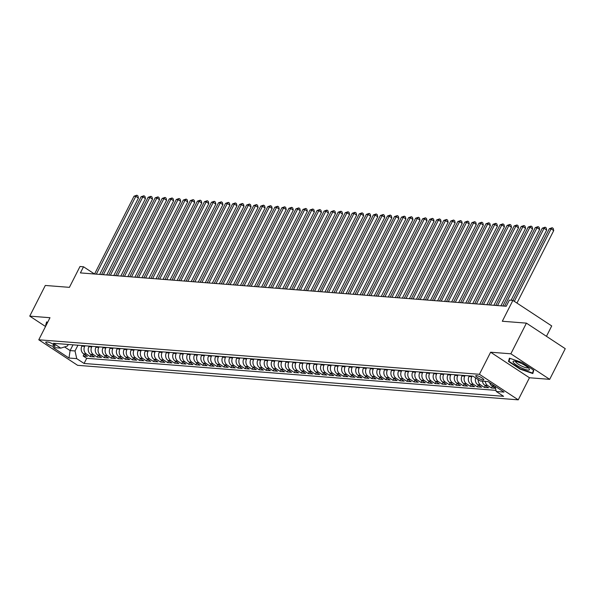 <?xml version="1.0" encoding="UTF-8"?>
<svg xmlns="http://www.w3.org/2000/svg" width="595" height="595" viewBox="0 0 595 595"><rect width="100%" height="100%" fill="white"/><g stroke="black" fill="none" stroke-linecap="round" stroke-linejoin="round"><path stroke-width="0.89" d="M476.416 375.579A4.507 0.974 -153.1 0 0 475.755 375.75A4.507 0.974 -153.1 0 0 478.387 378.145A4.507 0.974 -153.1 0 0 483.133 379.997A4.507 0.974 -153.1 0 0 483.795 379.833A4.507 0.974 -153.1 0 0 481.162 377.438A4.507 0.974 -153.1 0 0 476.416 375.579M546.455 336.316L551.721 325.941L512.89 300.401L509.372 300.125L506.256 306.254L80.399 272.904L83.516 266.776L79.998 266.5L69.414 287.348L45.309 285.459L29.75 316.124L45.525 326.506M549.691 379.342L565.25 348.677L526.419 323.137L510.86 353.802L490.622 352.218L479.421 374.3L518.252 399.84L529.453 377.758L549.691 379.342L510.86 353.802M479.421 374.3L38.787 339.79L77.618 365.33L518.252 399.84M82.162 345.561L81.865 346.149A5.638 4.879 94.5 0 0 83.575 353.817L87.406 356.331L83.181 356.003L84.111 354.166M84.981 345.777L84.683 346.364A5.638 4.879 94.5 0 0 86.387 354.032L90.217 356.554L91.147 354.717M90.217 356.554L94.441 356.888L90.611 354.367A5.638 4.879 94.5 0 1 88.9 346.699L89.198 346.112M96.241 346.662L95.944 347.249A5.638 4.879 94.5 0 0 97.654 354.918L101.485 357.439L97.26 357.104L98.19 355.267M103.277 347.212L102.98 347.8A5.638 4.879 94.5 0 0 104.69 355.468L108.521 357.989L104.296 357.654L105.226 355.825M110.32 347.763L110.023 348.35A5.638 4.879 94.5 0 0 111.726 356.018L115.556 358.54L111.339 358.205L112.269 356.375M117.356 348.313L117.059 348.901A5.638 4.879 94.5 0 0 118.769 356.569L122.6 359.09L118.375 358.763L119.305 356.926M124.392 348.863L124.095 349.451A5.638 4.879 94.5 0 0 125.805 357.119L129.636 359.64L125.411 359.313L126.348 357.476M131.435 349.421L131.138 350.001A5.638 4.879 94.5 0 0 132.849 357.669L136.679 360.191L132.454 359.863L133.384 358.026M138.471 349.972L138.174 350.559A5.638 4.879 94.5 0 0 139.885 358.227L143.715 360.741L139.49 360.414L140.42 358.577M145.515 350.522L145.217 351.11A5.638 4.879 94.5 0 0 146.92 358.778L150.751 361.291L146.534 360.964L147.463 359.127M152.551 351.072L152.253 351.66A5.638 4.879 94.5 0 0 153.964 359.328L157.794 361.849L153.57 361.515L154.499 359.678M159.594 351.623L159.289 352.21A5.638 4.879 94.5 0 0 161 359.878L164.83 362.4L160.605 362.065L161.542 360.235M166.63 352.173L166.332 352.761A5.638 4.879 94.5 0 0 168.043 360.429L171.873 362.95L167.649 362.615L168.578 360.786M173.666 352.723L173.368 353.311A5.638 4.879 94.5 0 0 175.079 360.979L178.909 363.5L174.685 363.166L175.614 361.336M180.709 353.274L180.411 353.861A5.638 4.879 94.5 0 0 182.115 361.529L185.952 364.051L181.728 363.724L182.658 361.886M187.745 353.824L187.447 354.412A5.638 4.879 94.5 0 0 189.158 362.08L192.988 364.601L188.764 364.274L189.693 362.437M194.788 354.382L194.491 354.97A5.638 4.879 94.5 0 0 196.194 362.63L200.024 365.151L195.8 364.824L196.737 362.987M201.824 354.932L201.526 355.52A5.638 4.879 94.5 0 0 203.237 363.188L207.067 365.702L202.843 365.375L203.773 363.538M208.86 355.483L208.562 356.07A5.638 4.879 94.5 0 0 210.273 363.738L214.103 366.252L209.879 365.925L210.809 364.088M215.903 356.033L215.606 356.621A5.638 4.879 94.5 0 0 217.316 364.289L221.147 366.81L216.922 366.475L217.852 364.638M222.939 356.584L222.642 357.171A5.638 4.879 94.5 0 0 224.352 364.839L228.183 367.36L223.958 367.026L224.888 365.196M229.982 357.134L229.685 357.721A5.638 4.879 94.5 0 0 231.388 365.389L235.218 367.911L231.001 367.576L231.931 365.747M237.018 357.684L236.721 358.272A5.638 4.879 94.5 0 0 238.431 365.94L242.262 368.461L238.037 368.127L238.967 366.297M244.054 358.235L243.757 358.822A5.638 4.879 94.5 0 0 245.467 366.49L249.298 369.012L245.073 368.684L246.01 366.847M251.097 358.785L250.8 359.373A5.638 4.879 94.5 0 0 252.511 367.041L256.341 369.562L252.116 369.235L253.046 367.398M258.133 359.343L257.836 359.93A5.638 4.879 94.5 0 0 259.546 367.591L263.377 370.112L259.152 369.785L260.082 367.948M265.177 359.893L264.879 360.481A5.638 4.879 94.5 0 0 266.582 368.149L270.413 370.663L266.196 370.335L267.125 368.498M272.213 360.444L271.915 361.031A5.638 4.879 94.5 0 0 273.626 368.699L277.456 371.221L273.231 370.886L274.161 369.049M279.256 360.994L278.951 361.582A5.638 4.879 94.5 0 0 280.662 369.25L284.492 371.771L280.267 371.436L281.204 369.599M286.292 361.544L285.994 362.132A5.638 4.879 94.5 0 0 287.705 369.8L291.535 372.321L287.311 371.987L288.24 370.157M293.328 362.095L293.03 362.682A5.638 4.879 94.5 0 0 294.741 370.35L298.571 372.872L294.346 372.537L295.276 370.707M300.371 362.645L300.073 363.233A5.638 4.879 94.5 0 0 301.777 370.901L305.614 373.422L301.39 373.087L302.32 371.258M307.407 363.195L307.109 363.783A5.638 4.879 94.5 0 0 308.82 371.451L312.65 373.972L308.426 373.645L309.355 371.808M314.45 363.746L314.153 364.333A5.638 4.879 94.5 0 0 315.856 372.001L319.686 374.523L315.462 374.196L316.399 372.358M321.486 364.304L321.188 364.891A5.638 4.879 94.5 0 0 322.899 372.559L326.729 375.073L322.505 374.746L323.435 372.909M328.522 364.854L328.224 365.442A5.638 4.879 94.5 0 0 329.935 373.11L333.765 375.624L329.541 375.296L330.47 373.459M335.565 365.404L335.268 365.992A5.638 4.879 94.5 0 0 336.978 373.66L340.809 376.181L336.584 375.847L337.514 374.01M342.601 365.955L342.304 366.542A5.638 4.879 94.5 0 0 344.014 374.21L347.844 376.732L343.62 376.397L344.55 374.56M349.644 366.505L349.347 367.093A5.638 4.879 94.5 0 0 351.05 374.761L354.88 377.282L350.663 376.947L351.593 375.118M356.68 367.055L356.383 367.643A5.638 4.879 94.5 0 0 358.093 375.311L361.924 377.832L357.699 377.498L358.629 375.668M363.716 367.606L363.419 368.193A5.638 4.879 94.5 0 0 365.129 375.862L368.959 378.383L364.735 378.056L365.672 376.219M370.759 368.156L370.462 368.744A5.638 4.879 94.5 0 0 372.173 376.412L376.003 378.933L371.778 378.606L372.708 376.769M377.795 368.714L377.498 369.294A5.638 4.879 94.5 0 0 379.208 376.962L383.039 379.484L378.814 379.156L379.744 377.319M384.839 369.264L384.541 369.852A5.638 4.879 94.5 0 0 386.244 377.52L390.075 380.034L385.857 379.707L386.787 377.87M391.874 369.815L391.577 370.402A5.638 4.879 94.5 0 0 393.288 378.07L397.118 380.584L392.893 380.257L393.823 378.42M398.918 370.365L398.613 370.953A5.638 4.879 94.5 0 0 400.323 378.621L404.154 381.142L399.929 380.807L400.866 378.97M405.954 370.916L405.656 371.503A5.638 4.879 94.5 0 0 407.367 379.171L411.197 381.693L406.973 381.358L407.902 379.521M412.989 371.466L412.692 372.054A5.638 4.879 94.5 0 0 414.403 379.722L418.233 382.243L414.008 381.908L414.938 380.079M420.033 372.016L419.735 372.604A5.638 4.879 94.5 0 0 421.438 380.272L425.276 382.793L421.052 382.459L421.981 380.629M427.069 372.567L426.771 373.154A5.638 4.879 94.5 0 0 428.482 380.822L432.312 383.344L428.088 383.016L429.017 381.179M434.112 373.117L433.815 373.705A5.638 4.879 94.5 0 0 435.518 381.373L439.348 383.894L435.123 383.567L436.061 381.73M441.148 373.675L440.85 374.262A5.638 4.879 94.5 0 0 442.561 381.923L446.391 384.444L442.167 384.117L443.096 382.28M448.184 374.225L447.886 374.813A5.638 4.879 94.5 0 0 449.597 382.481L453.427 384.995L449.203 384.668L450.132 382.83M455.227 374.776L454.93 375.363A5.638 4.879 94.5 0 0 456.64 383.031L460.471 385.545L456.246 385.218L457.176 383.381M462.263 375.326L461.965 375.914A5.638 4.879 94.5 0 0 463.676 383.582L467.506 386.103L463.282 385.768L464.212 383.931M469.306 375.876L469.009 376.464A5.638 4.879 94.5 0 0 470.712 384.132L474.542 386.653L470.325 386.319L471.255 384.489M475.665 377.944A5.638 4.879 94.5 0 0 477.755 384.682L481.586 387.204L477.361 386.869L478.291 385.039M482.441 381.164A5.638 4.879 94.5 0 0 484.791 385.233L488.621 387.754L484.397 387.419L485.334 385.59M495.546 388.297L491.44 387.977L492.37 386.14M52.881 346.245L54.428 346.364A4.366 0.945 -153.1 0 0 55.067 346.201A4.366 0.945 -153.1 0 0 52.516 343.88A4.366 0.945 -153.1 0 0 47.92 342.088L46.373 341.969A4.366 0.945 -153.1 0 0 45.733 342.132A4.366 0.945 -153.1 0 0 48.284 344.453A4.366 0.945 -153.1 0 0 52.881 346.245L53.699 344.631M73.014 344.84L70.098 350.581L75.029 350.968L76.733 358.636L84.081 363.471L503.601 396.322L496.26 391.488L504.002 392.098L488.049 381.603L480.306 380.993L472.958 376.159L53.438 343.308L60.787 348.142L67.473 346L68.247 344.468M76.733 358.636L68.99 358.026L53.044 347.532L60.787 348.142M472.118 376.1L471.82 376.687L469.009 376.464M465.082 375.549L464.784 376.129L461.965 375.914M458.038 374.991L457.741 375.579L454.93 375.363M451.003 374.441L450.705 375.029L447.886 374.813M443.967 373.891L443.669 374.478L440.85 374.262M436.923 373.34L436.626 373.928L433.815 373.705M429.887 372.79L429.59 373.377L426.771 373.154M422.844 372.239L422.547 372.827L419.735 372.604M415.808 371.689L415.511 372.277L412.692 372.054M408.772 371.139L408.468 371.726L405.656 371.503M401.729 370.588L401.432 371.168L398.613 370.953M394.693 370.031L394.396 370.618L391.577 370.402M387.65 369.48L387.352 370.068L384.541 369.852M380.614 368.93L380.317 369.517L377.498 369.294M373.571 368.379L373.273 368.967L370.462 368.744M366.535 367.829L366.237 368.417L363.419 368.193M359.499 367.279L359.202 367.866L356.383 367.643M352.456 366.728L352.158 367.316L349.347 367.093M345.42 366.178L345.122 366.765L342.304 366.542M338.377 365.62L338.079 366.208L335.268 365.992M331.341 365.07L331.043 365.657L328.224 365.442M324.305 364.519L324.007 365.107L321.188 364.891M317.261 363.969L316.964 364.557L314.153 364.333M310.226 363.419L309.928 364.006L307.109 363.783M303.182 362.868L302.885 363.456L300.073 363.233M296.146 362.318L295.849 362.905L293.03 362.682M289.111 361.767L288.806 362.355L285.994 362.132M282.067 361.217L281.77 361.805L278.951 361.582M275.031 360.659L274.734 361.247L271.915 361.031M267.988 360.109L267.691 360.696L264.879 360.481M260.952 359.558L260.655 360.146L257.836 359.93M253.909 359.008L253.611 359.596L250.8 359.373M246.873 358.458L246.575 359.045L243.757 358.822M239.837 357.907L239.54 358.495L236.721 358.272M232.794 357.357L232.496 357.945L229.685 357.721M225.758 356.807L225.46 357.394L222.642 357.171M218.715 356.256L218.417 356.844L215.606 356.621M211.679 355.698L211.381 356.286L208.562 356.07M204.643 355.148L204.345 355.736L201.526 355.52M197.6 354.598L197.302 355.185L194.491 354.97M190.564 354.047L190.266 354.635L187.447 354.412M183.52 353.497L183.223 354.084L180.411 353.861M176.484 352.947L176.187 353.534L173.368 353.311M169.449 352.396L169.144 352.984L166.332 352.761M162.405 351.846L162.108 352.433L159.289 352.21M155.369 351.295L155.072 351.876L152.253 351.66M148.326 350.738L148.029 351.325L145.217 351.11M141.29 350.187L140.993 350.775L138.174 350.559M134.247 349.637L133.949 350.224L131.138 350.001M127.211 349.087L126.913 349.674L124.095 349.451M120.175 348.536L119.878 349.124L117.059 348.901M113.132 347.986L112.834 348.573L110.023 348.35M106.096 347.435L105.798 348.023L102.98 347.8M99.053 346.885L98.755 347.473L95.944 347.249M92.017 346.327L91.719 346.915L88.9 346.699M83.181 356.003L86.699 358.316L496.007 390.372M495.099 386.304L494.646 386.006A5.638 4.879 -85.5 0 1 494.088 385.575M489.655 382.659A5.638 4.879 94.5 0 0 491.834 385.783L495.531 388.215M491.44 387.977L487.61 385.456A5.638 4.879 -85.5 0 1 485.252 381.38M484.397 387.419L480.567 384.906A5.638 4.879 -85.5 0 1 478.202 379.61M477.361 386.869L473.531 384.355A5.638 4.879 -85.5 0 1 471.82 376.687M470.325 386.319L466.487 383.797A5.638 4.879 -85.5 0 1 464.784 376.129M463.282 385.768L459.452 383.247A5.638 4.879 -85.5 0 1 457.741 375.579M456.246 385.218L452.416 382.697A5.638 4.879 -85.5 0 1 450.705 375.029M449.203 384.668L445.372 382.146A5.638 4.879 -85.5 0 1 443.669 374.478M442.167 384.117L438.337 381.596A5.638 4.879 -85.5 0 1 436.626 373.928M435.123 383.567L431.293 381.045A5.638 4.879 -85.5 0 1 429.59 373.377M428.088 383.016L424.257 380.495A5.638 4.879 -85.5 0 1 422.547 372.827M421.052 382.459L417.221 379.945A5.638 4.879 -85.5 0 1 415.511 372.277M414.008 381.908L410.178 379.394A5.638 4.879 -85.5 0 1 408.468 371.726M406.973 381.358L403.142 378.837A5.638 4.879 -85.5 0 1 401.432 371.168M399.929 380.807L396.099 378.286A5.638 4.879 -85.5 0 1 394.396 370.618M392.893 380.257L389.063 377.736A5.638 4.879 -85.5 0 1 387.352 370.068M385.857 379.707L382.027 377.185A5.638 4.879 -85.5 0 1 380.317 369.517M378.814 379.156L374.984 376.635A5.638 4.879 -85.5 0 1 373.273 368.967M371.778 378.606L367.948 376.085A5.638 4.879 -85.5 0 1 366.237 368.417M364.735 378.056L360.905 375.534A5.638 4.879 -85.5 0 1 359.202 367.866M357.699 377.498L353.869 374.984A5.638 4.879 -85.5 0 1 352.158 367.316M350.663 376.947L346.826 374.434A5.638 4.879 -85.5 0 1 345.122 366.765M343.62 376.397L339.79 373.876A5.638 4.879 -85.5 0 1 338.079 366.208M336.584 375.847L332.754 373.325A5.638 4.879 -85.5 0 1 331.043 365.657M329.541 375.296L325.71 372.775A5.638 4.879 -85.5 0 1 324.007 365.107M322.505 374.746L318.675 372.225A5.638 4.879 -85.5 0 1 316.964 364.557M315.462 374.196L311.631 371.674A5.638 4.879 -85.5 0 1 309.928 364.006M308.426 373.645L304.595 371.124A5.638 4.879 -85.5 0 1 302.885 363.456M301.39 373.087L297.56 370.573A5.638 4.879 -85.5 0 1 295.849 362.905M294.346 372.537L290.516 370.023A5.638 4.879 -85.5 0 1 288.806 362.355M287.311 371.987L283.48 369.465A5.638 4.879 -85.5 0 1 281.77 361.805M280.267 371.436L276.437 368.915A5.638 4.879 -85.5 0 1 274.734 361.247M273.231 370.886L269.401 368.364A5.638 4.879 -85.5 0 1 267.691 360.696M266.196 370.335L262.365 367.814A5.638 4.879 -85.5 0 1 260.655 360.146M259.152 369.785L255.322 367.264A5.638 4.879 -85.5 0 1 253.611 359.596M252.116 369.235L248.286 366.713A5.638 4.879 -85.5 0 1 246.575 359.045M245.073 368.684L241.243 366.163A5.638 4.879 -85.5 0 1 239.54 358.495M238.037 368.127L234.207 365.613A5.638 4.879 -85.5 0 1 232.496 357.945M231.001 367.576L227.164 365.062A5.638 4.879 -85.5 0 1 225.46 357.394M223.958 367.026L220.128 364.504A5.638 4.879 -85.5 0 1 218.417 356.844M216.922 366.475L213.092 363.954A5.638 4.879 -85.5 0 1 211.381 356.286M209.879 365.925L206.049 363.404A5.638 4.879 -85.5 0 1 204.345 355.736M202.843 365.375L199.013 362.853A5.638 4.879 -85.5 0 1 197.302 355.185M195.8 364.824L191.969 362.303A5.638 4.879 -85.5 0 1 190.266 354.635M188.764 364.274L184.933 361.753A5.638 4.879 -85.5 0 1 183.223 354.084M181.728 363.724L177.898 361.202A5.638 4.879 -85.5 0 1 176.187 353.534M174.685 363.166L170.854 360.652A5.638 4.879 -85.5 0 1 169.144 352.984M167.649 362.615L163.818 360.101A5.638 4.879 -85.5 0 1 162.108 352.433M160.605 362.065L156.775 359.544A5.638 4.879 -85.5 0 1 155.072 351.876M153.57 361.515L149.739 358.993A5.638 4.879 -85.5 0 1 148.029 351.325M146.534 360.964L142.703 358.443A5.638 4.879 -85.5 0 1 140.993 350.775M139.49 360.414L135.66 357.892A5.638 4.879 -85.5 0 1 133.949 350.224M132.454 359.863L128.624 357.342A5.638 4.879 -85.5 0 1 126.913 349.674M125.411 359.313L121.581 356.792A5.638 4.879 -85.5 0 1 119.878 349.124M118.375 358.763L114.545 356.241A5.638 4.879 -85.5 0 1 112.834 348.573M111.339 358.205L107.502 355.691A5.638 4.879 -85.5 0 1 105.798 348.023M104.296 357.654L100.466 355.141A5.638 4.879 -85.5 0 1 98.755 347.473M97.26 357.104L93.43 354.583A5.638 4.879 -85.5 0 1 91.719 346.915M77.938 345.226L75.029 350.968M512.89 300.401L502.314 321.248L526.419 323.137M38.787 339.79L49.987 317.715L29.75 316.124M94.516 274.012L83.516 266.776M64.55 346.93L70.098 350.581L68.99 358.026M86.699 358.316L84.081 363.471M496.26 391.488L495.085 386.229M47.667 322.282L46.618 321.925L45.674 325.234L46.046 325.48M490.622 352.218L529.453 377.758M522.075 362.541L509.432 358.168L508.487 361.477L520.179 369.175L532.822 373.548L533.767 370.239L522.075 362.541M46.789 323.048L45.674 325.234M509.595 359.291L508.487 361.477M99.685 274.414L138.427 198.061L135.801 196.335L96.323 274.154M134.039 196.194L136.872 195.212L135.801 196.335L134.039 196.194L94.56 274.012M136.872 195.212L137.921 195.904L138.427 198.061M46.217 325.145L47.065 322.074M513.879 363.062A9.156 1.978 -153.1 0 0 524.225 369.086A9.156 1.978 -153.1 0 0 529.134 368.766A9.156 1.978 -153.1 0 0 528.628 368.164A9.156 1.978 -153.1 0 0 521.436 363.5A9.156 1.978 -153.1 0 0 514.05 361.113A9.156 1.978 -153.1 0 0 513.879 363.062M515.657 361.329A6.932 1.495 -153.1 0 0 515.634 361.358A6.932 1.495 -153.1 0 0 516.237 362.563A6.932 1.495 -153.1 0 0 522.893 366.646A6.932 1.495 -153.1 0 0 528.003 367.628A6.932 1.495 -153.1 0 0 528.018 367.598M533.447 370.023L532.585 373.065L520.335 368.826L509.008 361.373L509.878 358.316M533.447 371.369L532.585 373.065M106.728 274.964L145.463 198.611L142.837 196.886L103.359 274.704M141.082 196.744L143.908 195.77L142.837 196.886L141.082 196.744L101.604 274.563M143.908 195.77L144.957 196.454L145.463 198.611M113.764 275.522L152.506 199.161L149.881 197.436L110.402 275.254M148.118 197.302L150.952 196.32L149.881 197.436L148.118 197.302L108.64 275.121M150.952 196.32L152 197.012L152.506 199.161M120.807 276.073L159.542 199.712L156.916 197.986L117.438 275.805M155.161 197.852L157.987 196.871L156.916 197.986L155.161 197.852L115.675 275.671M157.987 196.871L159.036 197.562L159.542 199.712M127.843 276.623L166.578 200.262L163.96 198.537L124.474 276.355M162.197 198.403L165.023 197.421L163.96 198.537L162.197 198.403L122.719 276.221M165.023 197.421L166.072 198.113L166.578 200.262M134.879 277.173L173.621 200.812L170.996 199.087L131.517 276.906M169.24 198.953L172.067 197.971L170.996 199.087L169.24 198.953L129.755 276.772M172.067 197.971L173.115 198.663L173.621 200.812M141.922 277.724L180.657 201.37L178.039 199.645L138.553 277.463M176.276 199.504L179.102 198.522L178.039 199.645L176.276 199.504L136.798 277.322M179.102 198.522L180.151 199.213L180.657 201.37M148.958 278.274L187.7 201.921L185.075 200.195L145.596 278.014M183.312 200.054L186.146 199.072L185.075 200.195L183.312 200.054L143.834 277.872M186.146 199.072L187.194 199.764L187.7 201.921M156.002 278.824L194.736 202.471L192.111 200.746L152.632 278.564M190.355 200.604L193.182 199.623L192.111 200.746L190.355 200.604L150.877 278.423M193.182 199.623L194.23 200.314L194.736 202.471M163.037 279.375L201.779 203.021L199.154 201.296L159.676 279.114M197.391 201.155L200.218 200.18L199.154 201.296L197.391 201.155L157.913 278.973M200.218 200.18L201.266 200.865L201.779 203.021M170.073 279.925L208.815 203.572L206.19 201.846L166.712 279.665M204.435 201.705L207.261 200.731L206.19 201.846L204.435 201.705L164.949 279.531M207.261 200.731L208.309 201.415L208.815 203.572M177.117 280.483L215.851 204.122L213.233 202.397L173.747 280.215M211.47 202.263L214.297 201.281L213.233 202.397L211.47 202.263L171.992 280.081M214.297 201.281L215.345 201.973L215.851 204.122M184.153 281.033L222.894 204.673L220.269 202.947L180.791 280.766M218.506 202.813L221.34 201.831L220.269 202.947L218.506 202.813L179.028 280.632M221.34 201.831L222.389 202.523L222.894 204.673M191.196 281.584L229.93 205.223L227.305 203.497L187.827 281.316M225.55 203.364L228.376 202.382L227.305 203.497L225.55 203.364L186.071 281.182M228.376 202.382L229.425 203.074L229.93 205.223M198.232 282.134L236.974 205.773L234.348 204.048L194.87 281.866M232.586 203.914L235.412 202.932L234.348 204.048L232.586 203.914L193.107 281.733M235.412 202.932L236.468 203.624L236.974 205.773M205.275 282.685L244.01 206.331L241.384 204.606L201.906 282.424M239.629 204.464L242.455 203.483L241.384 204.606L239.629 204.464L200.143 282.283M242.455 203.483L243.504 204.174L244.01 206.331M212.311 283.235L251.045 206.882L248.427 205.156L208.942 282.975M246.665 205.015L249.491 204.033L248.427 205.156L246.665 205.015L207.186 282.833M249.491 204.033L250.54 204.725L251.045 206.882M219.347 283.785L258.089 207.432L255.463 205.706L215.985 283.525M253.701 205.565L256.534 204.583L255.463 205.706L253.701 205.565L214.222 283.384M256.534 204.583L257.583 205.275L258.089 207.432M226.39 284.336L265.125 207.982L262.499 206.257L223.021 284.075M260.744 206.115L263.57 205.141L262.499 206.257L260.744 206.115L221.266 283.934M263.57 205.141L264.619 205.825L265.125 207.982M233.426 284.886L272.168 208.533L269.542 206.807L230.064 284.626M267.78 206.666L270.613 205.692L269.542 206.807L267.78 206.666L228.302 284.492M270.613 205.692L271.662 206.376L272.168 208.533M240.469 285.444L279.204 209.083L276.578 207.358L237.1 285.176M274.823 207.224L277.649 206.242L276.578 207.358L274.823 207.224L235.337 285.042M277.649 206.242L278.698 206.934L279.204 209.083M247.505 285.994L286.24 209.633L283.622 207.908L244.136 285.726M281.859 207.774L284.685 206.792L283.622 207.908L281.859 207.774L242.381 285.593M284.685 206.792L285.734 207.484L286.24 209.633M254.541 286.545L293.283 210.184L290.658 208.458L251.179 286.277M288.902 208.324L291.728 207.343L290.658 208.458L288.902 208.324L249.417 286.143M291.728 207.343L292.777 208.034L293.283 210.184M261.584 287.095L300.319 210.734L297.701 209.009L258.215 286.835M295.938 208.875L298.764 207.893L297.701 209.009L295.938 208.875L256.46 286.693M298.764 207.893L299.813 208.585L300.319 210.734M268.62 287.645L307.362 211.292L304.737 209.566L265.258 287.385M302.974 209.425L305.808 208.443L304.737 209.566L302.974 209.425L263.496 287.244M305.808 208.443L306.856 209.135L307.362 211.292M275.663 288.196L314.398 211.842L311.773 210.117L272.294 287.935M310.017 209.976L312.844 208.994L311.773 210.117L310.017 209.976L270.539 287.794M312.844 208.994L313.892 209.685L314.398 211.842M282.699 288.746L321.441 212.393L318.816 210.667L279.338 288.486M317.053 210.526L319.879 209.544L318.816 210.667L317.053 210.526L277.575 288.344M319.879 209.544L320.928 210.236L321.441 212.393M289.735 289.296L328.477 212.943L325.852 211.218L286.374 289.036M324.096 211.076L326.923 210.102L325.852 211.218L324.096 211.076L284.611 288.895M326.923 210.102L327.971 210.786L328.477 212.943M296.779 289.854L335.513 213.493L332.895 211.768L293.409 289.587M331.132 211.627L333.959 210.652L332.895 211.768L331.132 211.627L291.654 289.453M333.959 210.652L335.007 211.337L335.513 213.493M303.814 290.405L342.556 214.044L339.931 212.318L300.453 290.137M338.168 212.184L341.002 211.203L339.931 212.318L338.168 212.184L298.69 290.003M341.002 211.203L342.051 211.894L342.556 214.044M310.858 290.955L349.592 214.594L346.967 212.869L307.489 290.687M345.212 212.735L348.038 211.753L346.967 212.869L345.212 212.735L305.733 290.553M348.038 211.753L349.087 212.445L349.592 214.594M317.894 291.505L356.636 215.145L354.01 213.419L314.532 291.238M352.247 213.285L355.074 212.303L354.01 213.419L352.247 213.285L312.769 291.104M355.074 212.303L356.13 212.995L356.636 215.145M324.937 292.056L363.671 215.702L361.046 213.969L321.568 291.795M359.291 213.836L362.117 212.854L361.046 213.969L359.291 213.836L319.805 291.654M362.117 212.854L363.166 213.546L363.671 215.702M331.973 292.606L370.707 216.253L368.089 214.527L328.604 292.346M366.327 214.386L369.153 213.404L368.089 214.527L366.327 214.386L326.848 292.204M369.153 213.404L370.202 214.096L370.707 216.253M339.009 293.157L377.751 216.803L375.125 215.078L335.647 292.896M373.363 214.936L376.196 213.955L375.125 215.078L373.363 214.936L333.884 292.755M376.196 213.955L377.245 214.646L377.751 216.803M346.052 293.707L384.787 217.354L382.161 215.628L342.683 293.447M380.406 215.487L383.232 214.505L382.161 215.628L380.406 215.487L340.928 293.305M383.232 214.505L384.281 215.197L384.787 217.354M353.088 294.257L391.83 217.904L389.204 216.178L349.726 293.997M387.442 216.037L390.275 215.063L389.204 216.178L387.442 216.037L347.963 293.856M390.275 215.063L391.324 215.747L391.83 217.904M360.131 294.815L398.866 218.454L396.24 216.729L356.762 294.547M394.485 216.595L397.311 215.613L396.24 216.729L394.485 216.595L354.999 294.413M397.311 215.613L398.36 216.305L398.866 218.454M367.167 295.365L405.902 219.005L403.284 217.279L363.798 295.098M401.521 217.145L404.347 216.163L403.284 217.279L401.521 217.145L362.043 294.964M404.347 216.163L405.396 216.855L405.902 219.005M374.203 295.916L412.945 219.555L410.319 217.829L370.841 295.648M408.564 217.696L411.39 216.714L410.319 217.829L408.564 217.696L369.079 295.514M411.39 216.714L412.439 217.406L412.945 219.555M381.246 296.466L419.981 220.105L417.363 218.38L377.877 296.198M415.6 218.246L418.426 217.264L417.363 218.38L415.6 218.246L376.122 296.065M418.426 217.264L419.475 217.956L419.981 220.105M388.282 297.017L427.024 220.663L424.399 218.93L384.92 296.756M422.636 218.796L425.47 217.815L424.399 218.93L422.636 218.796L383.158 296.615M425.47 217.815L426.518 218.506L427.024 220.663M395.325 297.567L434.06 221.214L431.435 219.488L391.956 297.307M429.679 219.347L432.505 218.365L431.435 219.488L429.679 219.347L390.201 297.165M432.505 218.365L433.554 219.057L434.06 221.214M402.361 298.117L441.103 221.764L438.478 220.038L399 297.857M436.715 219.897L439.541 218.915L438.478 220.038L436.715 219.897L397.237 297.716M439.541 218.915L440.59 219.607L441.103 221.764M409.397 298.668L448.139 222.314L445.514 220.589L406.035 298.407M443.758 220.447L446.585 219.466L445.514 220.589L443.758 220.447L404.273 298.266M446.585 219.466L447.633 220.157L448.139 222.314M416.44 299.218L455.175 222.865L452.557 221.139L413.071 298.958M450.794 220.998L453.621 220.024L452.557 221.139L450.794 220.998L411.316 298.816M453.621 220.024L454.669 220.708L455.175 222.865M423.476 299.776L462.218 223.415L459.593 221.69L420.115 299.508M457.83 221.556L460.664 220.574L459.593 221.69L457.83 221.556L418.352 299.374M460.664 220.574L461.713 221.266L462.218 223.415M430.52 300.326L469.254 223.965L466.629 222.24L427.151 300.058M464.873 222.106L467.7 221.124L466.629 222.24L464.873 222.106L425.395 299.925M467.7 221.124L468.748 221.816L469.254 223.965M437.556 300.877L476.298 224.516L473.672 222.79L434.194 300.609M471.909 222.656L474.736 221.675L473.672 222.79L471.909 222.656L432.431 300.475M474.736 221.675L475.792 222.366L476.298 224.516M444.599 301.427L483.333 225.066L480.708 223.341L441.23 301.159M478.953 223.207L481.779 222.225L480.708 223.341L478.953 223.207L439.467 301.025M481.779 222.225L482.828 222.917L483.333 225.066M451.635 301.977L490.369 225.624L487.751 223.899L448.266 301.717M485.989 223.757L488.815 222.775L487.751 223.899L485.989 223.757L446.51 301.576M488.815 222.775L489.863 223.467L490.369 225.624M458.671 302.528L497.413 226.174L494.787 224.449L455.309 302.267M493.024 224.308L495.858 223.326L494.787 224.449L493.024 224.308L453.546 302.126M495.858 223.326L496.907 224.017L497.413 226.174M465.714 303.078L504.448 226.725L501.823 224.999L462.345 302.818M500.068 224.858L502.894 223.876L501.823 224.999L500.068 224.858L460.589 302.676M502.894 223.876L503.943 224.568L504.448 226.725M472.75 303.629L511.492 227.275L508.866 225.55L469.388 303.368M507.104 225.408L509.937 224.434L508.866 225.55L507.104 225.408L467.625 303.227M509.937 224.434L510.986 225.118L511.492 227.275M479.793 304.179L518.528 227.826L515.902 226.1L476.424 303.919M514.147 225.959L516.973 224.984L515.902 226.1L514.147 225.959L474.661 303.785M516.973 224.984L518.022 225.669L518.528 227.826M486.829 304.737L525.563 228.376L522.946 226.65L483.46 304.469M521.183 226.517L524.009 225.535L522.946 226.65L521.183 226.517L481.705 304.335M524.009 225.535L525.058 226.226L525.563 228.376M493.865 305.287L532.607 228.926L529.981 227.201L490.503 305.019M528.226 227.067L531.052 226.085L529.981 227.201L528.226 227.067L488.74 304.885M531.052 226.085L532.101 226.777L532.607 228.926M500.908 305.837L539.643 229.477L537.025 227.751L497.539 305.57M535.262 227.617L538.088 226.636L537.025 227.751L535.262 227.617L495.784 305.436M538.088 226.636L539.137 227.327L539.643 229.477M511.06 300.252L546.686 230.027L544.061 228.302L504.582 306.12M542.298 228.168L545.132 227.186L544.061 228.302L542.298 228.168L502.82 305.986M545.132 227.186L546.18 227.878L546.686 230.027M516.951 303.071L553.722 230.585L551.096 228.859L514.325 301.345M549.341 228.718L552.167 227.736L551.096 228.859L549.341 228.718L512.949 300.438M552.167 227.736L553.216 228.428L553.722 230.585M84.683 346.364L81.865 346.149M86.387 354.032L83.575 353.817M494.646 386.006L491.834 385.783M487.61 385.456L484.791 385.233M480.567 384.906L477.755 384.682M473.531 384.355L470.712 384.132M466.487 383.797L463.676 383.582M459.452 383.247L456.64 383.031M452.416 382.697L449.597 382.481M445.372 382.146L442.561 381.923M438.337 381.596L435.518 381.373M431.293 381.045L428.482 380.822M424.257 380.495L421.438 380.272M417.221 379.945L414.403 379.722M410.178 379.394L407.367 379.171M403.142 378.837L400.323 378.621M396.099 378.286L393.288 378.07M389.063 377.736L386.244 377.52M382.027 377.185L379.208 376.962M374.984 376.635L372.173 376.412M367.948 376.085L365.129 375.862M360.905 375.534L358.093 375.311M353.869 374.984L351.05 374.761M346.826 374.434L344.014 374.21M339.79 373.876L336.978 373.66M332.754 373.325L329.935 373.11M325.71 372.775L322.899 372.559M318.675 372.225L315.856 372.001M311.631 371.674L308.82 371.451M304.595 371.124L301.777 370.901M297.56 370.573L294.741 370.35M290.516 370.023L287.705 369.8M283.48 369.465L280.662 369.25M276.437 368.915L273.626 368.699M269.401 368.364L266.582 368.149M262.365 367.814L259.546 367.591M255.322 367.264L252.511 367.041M248.286 366.713L245.467 366.49M241.243 366.163L238.431 365.94M234.207 365.613L231.388 365.389M227.164 365.062L224.352 364.839M220.128 364.504L217.316 364.289M213.092 363.954L210.273 363.738M206.049 363.404L203.237 363.188M199.013 362.853L196.194 362.63M191.969 362.303L189.158 362.08M184.933 361.753L182.115 361.529M177.898 361.202L175.079 360.979M170.854 360.652L168.043 360.429M163.818 360.101L161 359.878M156.775 359.544L153.964 359.328M149.739 358.993L146.92 358.778M142.703 358.443L139.885 358.227M135.66 357.892L132.849 357.669M128.624 357.342L125.805 357.119M121.581 356.792L118.769 356.569M114.545 356.241L111.726 356.018M107.502 355.691L104.69 355.468M100.466 355.141L97.654 354.918M93.43 354.583L90.611 354.367M54.822 345.591L54.428 346.364"/></g></svg>
